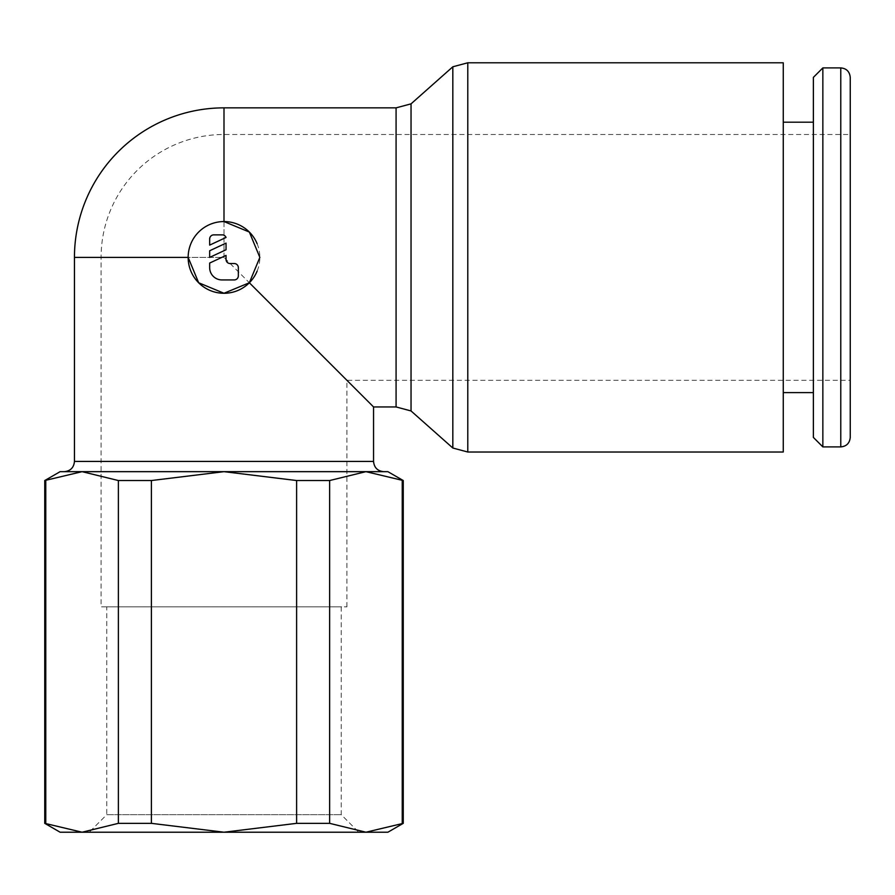 <?xml version="1.0" encoding="UTF-8"?>
<svg xmlns="http://www.w3.org/2000/svg" width="895" height="895" viewBox="0 0 895 895"><rect width="100%" height="100%" fill="white"/><g stroke="black" fill="none" stroke-linecap="round" stroke-linejoin="round"><path stroke-width="0.67" stroke-dasharray="4.47 3.36" d="M387.882 832.216L365.932 832.216L403.253 823.344M402.235 823.344L402.235 480.537L365.932 471.665L387.882 471.665M403.253 480.537L402.235 480.537M60.11 471.665L82.071 471.665L44.75 480.537M45.768 480.537L45.768 823.344L82.071 832.216L60.11 832.216M44.75 823.344L45.768 823.344M383.787 471.665L223.996 471.665L151.389 480.537L118.375 480.537L82.071 471.665L223.996 471.665L64.216 471.665M452.825 448.015L452.825 66.789M411.04 410.95L411.04 103.854M850.25 437.42L850.25 77.384M783.259 392.603L783.259 122.201L783.259 392.603M813.376 122.201L813.376 392.603L813.376 122.201M89.231 832.216L358.761 832.216L89.231 832.216L106.773 814.674L341.23 814.674L106.773 814.674L106.773 606.866L341.23 606.866L106.773 606.866M341.23 606.866L341.23 814.674L358.761 832.216M74.453 257.402L223.996 257.402L223.996 134.485L223.996 257.402L101.09 257.402L223.996 257.402L373.551 406.945M850.25 257.402L850.25 134.485L223.996 134.485A122.917 122.917 0 0 0 101.09 257.402L101.09 606.866L346.913 606.866L101.09 606.866M346.913 606.866L346.913 380.319L850.25 380.319M257.111 243.664A35.845 35.845 0 0 1 257.111 271.151M209.665 238.965A4.095 4.095 0 0 1 213.76 234.87L221.949 234.87A4.095 4.095 0 0 1 226.043 237.466L209.665 245.107L209.665 238.965M234.244 263.544A4.095 4.095 0 0 1 238.338 267.65L238.338 275.839A4.095 4.095 0 0 1 234.244 279.934L221.949 279.934A12.295 12.295 0 0 1 209.665 267.65L209.665 263.052L226.043 255.411L226.043 259.449A4.095 4.095 0 0 0 230.149 263.544L234.244 263.544M226.043 243.116L226.043 249.761L209.665 257.402L209.665 250.757L226.043 243.116M188.151 257.402A35.845 35.845 0 0 1 223.996 221.557M813.376 437.42L813.376 77.384M822.852 446.896L822.852 67.908M783.259 452.02L783.259 62.784M82.071 471.665L365.932 471.665L329.628 480.537L296.614 480.537L223.996 471.665L365.932 471.665M151.389 823.344L223.996 832.216L82.071 832.216L118.375 823.344L151.389 823.344L151.389 480.537M329.628 823.344L365.932 832.216L223.996 832.216L296.614 823.344L329.628 823.344L329.628 480.537M296.614 823.344L296.614 480.537M118.375 823.344L118.375 480.537M373.551 461.417L74.453 461.417M467.783 452.02L467.783 62.784M396.082 406.945L396.082 107.859M840.774 446.896L840.774 67.908M223.996 257.402L223.996 107.859"/><path stroke-width="1.34" d="M403.253 823.344L365.932 832.216L387.882 832.216L403.253 823.344L403.253 480.537L387.882 471.665L365.932 471.665L383.787 471.665C377.567 471.061 374.155 467.637 373.551 461.417L373.551 406.945L249.347 282.753L223.996 293.258L198.645 282.753L188.151 257.402A35.845 35.845 0 0 1 223.996 221.557L249.347 232.051L259.852 257.402L249.347 282.753M396.082 107.859L411.04 103.854L411.04 410.95L396.082 406.945L396.082 107.859L223.996 107.859A149.543 149.543 0 0 0 74.453 257.402L74.453 461.417C73.849 467.637 70.436 471.061 64.216 471.665L82.071 471.665L60.11 471.665L44.75 480.537L44.75 823.344L60.11 832.216L82.071 832.216L44.75 823.344M411.04 103.854L452.825 66.789L467.783 62.784L783.259 62.784L783.259 452.02L467.783 452.02L452.825 448.015L411.04 410.95M452.825 66.789L452.825 448.015M396.082 406.945L373.551 406.945M840.774 67.908C846.48 68.423 849.635 71.578 850.25 77.384L850.25 437.42C849.635 443.226 846.48 446.381 840.774 446.896L822.852 446.896L813.376 437.42L813.376 77.384L822.852 67.908L840.774 67.908L840.774 446.896M822.852 67.908L822.852 446.896M783.259 122.201L813.376 122.201M813.376 392.603L783.259 392.603M850.25 257.402L850.25 134.485M257.111 271.151A35.845 35.845 0 0 1 188.151 257.402L74.453 257.402M209.665 238.965A4.095 4.095 0 0 1 213.76 234.87L221.949 234.87A4.095 4.095 0 0 1 226.043 237.466L209.665 245.107L209.665 238.965M234.244 263.544A4.095 4.095 0 0 1 238.338 267.65L238.338 275.839A4.095 4.095 0 0 1 234.244 279.934L221.949 279.934A12.295 12.295 0 0 1 209.665 267.65L209.665 263.052L226.043 255.411L226.043 259.449A4.095 4.095 0 0 0 230.149 263.544L234.244 263.544M226.043 243.116L226.043 249.761L209.665 257.402L209.665 250.757L226.043 243.116M223.996 107.859L223.996 221.557A35.845 35.845 0 0 1 257.111 243.664M223.996 471.665L82.071 471.665L118.375 480.537L151.389 480.537L223.996 471.665L296.614 480.537L329.628 480.537L365.932 471.665L223.996 471.665M365.932 832.216L329.628 823.344L296.614 823.344L223.996 832.216L365.932 832.216M223.996 832.216L151.389 823.344L118.375 823.344L82.071 832.216L223.996 832.216M44.75 480.537L82.071 471.665M365.932 471.665L403.253 480.537M45.768 823.344L45.768 480.537M402.235 480.537L402.235 823.344M329.628 823.344L329.628 480.537M296.614 480.537L296.614 823.344M151.389 823.344L151.389 480.537M118.375 480.537L118.375 823.344M74.453 461.417L373.551 461.417M467.783 62.784L467.783 452.02"/></g></svg>
